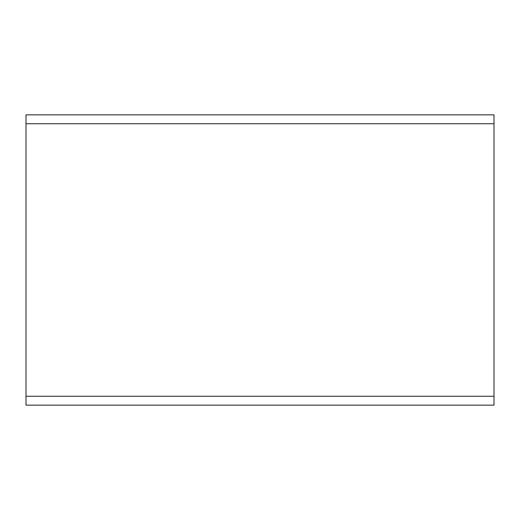 <?xml version="1.0" encoding="UTF-8"?>
<svg xmlns="http://www.w3.org/2000/svg" width="520" height="520" viewBox="0 0 520 520"><rect width="100%" height="100%" fill="white"/><g stroke="black" fill="none" stroke-linecap="round" stroke-linejoin="round"><path stroke-width="0.78" d="M494 123.747L494 405.138L26 405.138L26 114.862L494 114.862L494 123.747L26 123.747M69.42 114.862L67.47 114.862M26 396.253L494 396.253"/></g></svg>
